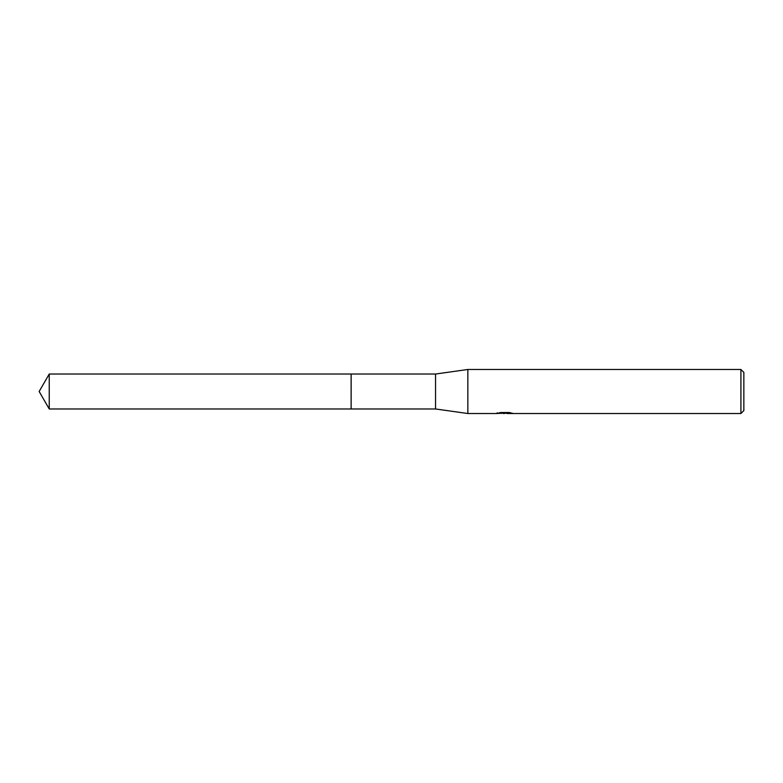 <?xml version="1.0" encoding="UTF-8"?>
<svg xmlns="http://www.w3.org/2000/svg" width="783" height="783" viewBox="0 0 783 783"><rect width="100%" height="100%" fill="white"/><g stroke="black" fill="none" stroke-linecap="round" stroke-linejoin="round"><path stroke-width="1.17" d="M497.205 412.739L497.048 413.522L467.843 413.522L435.544 408.971L351.127 408.971L351.136 374.029L435.544 374.029L467.843 369.478L740.914 369.478L743.85 372.414L743.85 410.586L740.914 413.522L506.875 413.522L506.797 412.778L507.893 412.524M351.127 408.971L351.127 374.029L351.127 408.98L49.241 408.971L49.241 374.029L351.127 374.02M435.544 408.971L435.544 374.029M467.843 413.522L467.843 369.478M506.797 413.179L501.981 413.307M504.546 413.522L503.508 413.522M740.914 413.522L740.914 369.478M497.205 413.473L505.426 413.101L498.389 413.101L500.68 412.524L509.361 412.524L511.886 413.17M512.796 413.277C505.466 413.336 505.466 413.385 512.796 413.453M506.875 412.788L505.426 412.788M505.426 412.524L505.426 413.101M49.241 374.029L39.15 391.5L49.241 408.971"/></g></svg>
